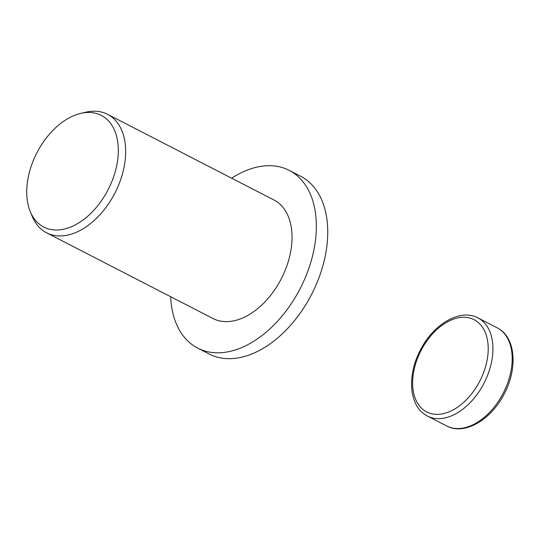 <?xml version="1.0" encoding="UTF-8"?>
<svg xmlns="http://www.w3.org/2000/svg" width="540" height="540" viewBox="0 0 540 540"><rect width="100%" height="100%" fill="white"/><g stroke="black" fill="none" stroke-linecap="round" stroke-linejoin="round"><path stroke-width="0.81" d="M231.66 178.207A99.961 63.855 117.2 0 1 289.224 170.37A99.961 63.855 117.2 0 1 297.844 292.937A99.961 63.855 117.2 0 1 197.694 348.111A99.961 63.855 117.2 0 1 170.64 296.703M289.224 170.37L300.625 176.243A99.961 63.855 117.2 0 1 309.238 298.802A99.961 63.855 117.2 0 1 209.095 353.983L197.694 348.111M80.656 113.42L85.712 112.225A66.643 42.566 117.2 0 1 107.588 114.318A66.643 42.566 117.2 0 1 113.333 196.027A66.643 42.566 117.2 0 1 46.568 232.808A66.643 42.566 117.2 0 1 32.157 216.216L30.193 211.41A62.795 40.109 117.2 0 1 38.36 150.053A62.795 40.109 117.2 0 1 80.656 113.42A62.795 40.109 117.2 0 1 115.83 133.704A62.795 40.109 117.2 0 1 106.677 192.382A62.795 40.109 117.2 0 1 30.193 211.41M107.588 114.318L273.969 199.996A66.643 42.566 117.2 0 1 279.713 281.704A66.643 42.566 117.2 0 1 212.949 318.492L46.568 232.808M446.688 425.972C464.569 435.746 491.616 419.506 504.482 393.377C517.529 368.658 515.707 338.688 498.913 328.799L497.219 327.848A55.188 35.255 117.2 0 1 498.771 328.725A55.188 35.255 117.2 0 1 501.977 395.51A55.188 35.255 117.2 0 1 446.688 425.972L427.43 416.057A55.188 35.255 117.2 0 1 425.878 415.172M477.961 317.925A55.188 35.255 117.2 0 1 479.513 318.809A55.188 35.255 117.2 0 1 482.72 385.594A55.188 35.255 117.2 0 1 427.43 416.057L425.743 415.098C408.942 405.216 407.12 375.239 420.174 350.521C433.033 324.392 460.08 308.151 477.961 317.925L497.219 327.848M425.216 411.095A51.853 33.122 117.2 0 1 422.206 348.34A51.853 33.122 117.2 0 1 475.619 320.544A51.853 33.122 117.2 0 1 478.622 383.292A51.853 33.122 117.2 0 1 425.216 411.095"/></g></svg>
